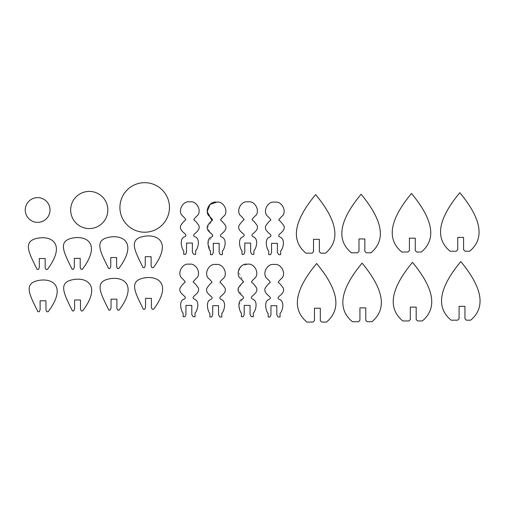 <?xml version="1.0" encoding="UTF-8"?>
<svg xmlns="http://www.w3.org/2000/svg" width="505" height="505" viewBox="0 0 505 505"><rect width="100%" height="100%" fill="white"/><g stroke="black" fill="none" stroke-linecap="round" stroke-linejoin="round"><path stroke-width="0.38" stroke-dasharray="2.52 1.89" d="M469.675 251.231L465.055 251.231L463.577 249.716L463.577 237.4L457.726 237.4L457.726 249.716L456.255 251.231L450.132 251.231C434.704 238.518 437.93 219.006 459.809 192.695C481.612 218.974 484.901 238.486 469.675 251.231M48.177 311.736L46.75 311.736L45.961 309.9L45.961 300.797L40.116 300.797L40.116 309.723L39.226 311.736L37.932 311.736C29.763 295.229 23.691 284.271 36.814 280.856C51.548 277.081 67.721 285.514 48.177 311.736M367.192 321.717L365.778 320.303L365.778 307.873L359.926 307.873L359.926 320.303L358.512 321.717L352.402 321.717C336.974 308.972 340.206 289.441 362.085 263.137C383.888 289.416 387.177 308.94 371.951 321.717L367.192 321.717M243.555 297.477L238.07 289.094L243.378 281.317L238.291 271.545L241.674 265.838L247.469 264.254C253.611 262.764 259.299 271.74 255.694 277.314C253.062 279.707 251.648 281.323 251.452 282.162C252.973 283.166 254.697 285.098 256.609 287.964C258.775 294.851 246.465 296.801 253.548 299.522C258.345 302.394 255.139 311.85 253.302 313.012L253.302 316.698L251.364 316.698L250.057 314.583L250.057 305.392L244.205 305.392L244.205 314.64L243.24 316.698L241.409 316.698L241.409 313.239L239.843 310.108L238.928 304.843L243.524 297.571M118.833 268.471L117.4 268.471L116.617 266.627L116.617 257.525L110.765 257.525L110.765 266.457L109.875 268.471L108.588 268.471C100.413 251.963 94.347 241.005 107.464 237.59C122.197 233.809 138.37 242.248 118.833 268.471M153.608 309.275L152.175 309.275L151.393 307.431L151.393 298.329L145.541 298.329L145.541 307.255L144.657 309.275L143.363 309.275C135.195 292.767 129.122 281.803 142.24 278.394C156.973 274.613 173.152 283.046 153.608 309.275M107.83 209.992A18.578 18.578 0 0 0 79.96 193.901A18.578 18.578 0 0 0 79.96 226.082A18.578 18.578 0 0 0 107.83 209.992M47.388 269.468L45.961 269.468L45.179 267.631L45.179 258.528L39.327 258.528L39.327 267.454L38.437 269.468L37.143 269.468C28.974 252.967 22.902 242.002 36.025 238.594C50.759 234.812 66.931 243.246 47.388 269.468M195.631 254.356L193.693 254.356L192.386 252.248L192.386 243.056L186.534 243.056L186.534 252.304L185.562 254.356L183.738 254.356L183.738 250.903C182.116 249.558 179.117 240.033 183.656 237.23C190.839 234.453 178.555 232.565 180.639 225.659C182.545 222.781 184.268 220.843 185.808 219.833C185.632 218.993 184.224 217.377 181.579 214.991C177.956 209.423 183.65 200.428 189.798 201.912C195.934 200.428 201.628 209.405 198.023 214.978C195.391 217.365 193.97 218.981 193.775 219.827C195.302 220.824 197.019 222.762 198.932 225.628C201.097 232.515 188.794 234.465 195.877 237.186C200.668 240.052 197.461 249.514 195.631 250.676L195.631 254.356M422.35 320.946L417.597 320.946L416.183 319.539L416.183 307.103L410.331 307.103L410.331 319.539L408.917 320.946L402.801 320.946C387.373 308.202 390.599 288.677 412.484 262.366C434.287 288.645 437.576 308.17 422.35 320.946M421.353 252.027C436.579 239.263 433.29 219.744 411.493 193.465C389.608 219.776 386.382 239.294 401.81 252.027L407.971 252.027L409.41 250.562L409.41 238.183L415.262 238.183L415.262 250.562L416.701 252.027L421.353 252.027M119.104 310.095L117.671 310.095L116.889 308.252L116.889 299.149L111.037 299.149L111.037 308.082L110.153 310.095L108.859 310.095C100.691 293.588 94.618 282.623 107.735 279.214C122.469 275.433 138.648 283.873 119.104 310.095M370.954 252.803L366.27 252.803L364.844 251.37L364.844 238.96L358.992 238.96L358.992 251.37L357.572 252.803L351.411 252.803C335.983 240.064 339.209 220.54 361.094 194.236C382.891 220.508 386.18 240.033 370.954 252.803M81.254 310.916L80.465 309.073L80.465 299.97L74.614 299.97L74.614 308.902L73.73 310.916L72.436 310.916C64.268 294.409 58.195 283.45 71.319 280.035C86.052 276.254 102.225 284.694 82.681 310.916L81.254 310.916M253.895 250.676L253.895 254.356L251.951 254.356L250.644 252.248L250.644 243.056L244.792 243.056L244.792 252.304L243.827 254.356L241.996 254.356L241.996 250.903C240.38 249.558 237.382 240.033 241.92 237.23C249.104 234.453 236.82 232.565 238.903 225.659C240.803 222.781 242.533 220.843 244.073 219.833C243.896 218.993 242.488 217.377 239.843 214.991C236.22 209.423 241.914 200.428 248.056 201.912C254.198 200.428 259.892 209.405 256.287 214.978C253.655 217.365 252.235 218.981 252.039 219.827C253.567 220.824 255.284 222.762 257.197 225.628C259.362 232.515 247.059 234.465 254.135 237.186C258.932 240.052 255.726 249.514 253.895 250.676M280.06 313.308L280.06 316.988L278.122 316.988L276.816 314.88L276.816 305.689L270.964 305.689L270.964 314.931L269.998 316.988L268.168 316.988L268.168 313.536C266.552 312.191 263.553 302.665 268.086 299.863C275.275 297.079 262.991 295.198 265.075 288.292C266.975 285.413 268.698 283.469 270.244 282.465C270.068 281.626 268.654 280.01 266.015 277.624C262.392 272.056 268.079 263.055 274.228 264.544C280.37 263.061 286.057 272.037 282.453 277.605C279.82 279.997 278.406 281.613 278.211 282.459C279.732 283.457 281.455 285.388 283.368 288.254C285.533 295.147 273.224 297.098 280.307 299.818C285.104 302.684 281.897 312.147 280.06 313.308M326.495 322.076L321.736 322.076L320.322 320.662L320.322 308.233L314.47 308.233L314.47 320.662L313.056 322.076L306.952 322.076C291.524 309.331 294.75 289.801 316.635 263.496C338.432 289.775 341.721 309.3 326.495 322.076M221.796 313.308L221.796 316.988L219.858 316.988L218.551 314.88L218.551 305.689L212.7 305.689L212.7 314.931L211.734 316.988L209.903 316.988L209.903 313.536C208.287 312.191 205.289 302.665 209.821 299.863C217.011 297.079 204.727 295.198 206.81 288.292C208.71 285.413 210.434 283.469 211.98 282.465C211.803 281.626 210.389 280.01 207.751 277.624C204.127 272.056 209.815 263.055 215.963 264.544C222.105 263.061 227.793 272.037 224.188 277.605C221.556 279.997 220.142 281.613 219.946 282.459C221.468 283.457 223.191 285.388 225.104 288.254C227.269 295.147 214.96 297.098 222.042 299.818C226.84 302.684 223.633 312.147 221.796 313.308M50.02 209.992A12.385 12.385 0 0 0 31.443 199.267A12.385 12.385 0 0 0 31.443 220.717A12.385 12.385 0 0 0 50.02 209.992M169.459 207.441A24.77 24.77 0 0 0 132.304 185.991A24.77 24.77 0 0 0 132.304 228.898A24.77 24.77 0 0 0 169.459 207.441M216.55 202.208C222.692 200.725 228.386 209.695 224.782 215.269C222.149 217.661 220.729 219.277 220.534 220.117C222.061 221.121 223.778 223.052 225.691 225.918C227.856 232.811 215.553 234.762 222.629 237.483C227.427 240.348 224.22 249.811 222.389 250.966L222.389 254.653L220.445 254.653L219.138 252.538L219.138 243.353L213.293 243.353L213.293 252.595L212.321 254.653L210.49 254.653L210.49 251.193L208.022 242.918L212.555 235.627M212.573 234.869L207.157 228.203L212.049 220.754M195.037 313.012L195.037 316.698L193.099 316.698L191.793 314.583L191.793 305.392L185.941 305.392L185.941 314.64L184.975 316.698L183.145 316.698L183.145 313.239C181.529 311.901 178.53 302.369 183.062 299.572C190.252 296.788 177.968 294.907 180.051 288.002C181.952 285.123 183.675 283.179 185.221 282.175C185.045 281.329 183.631 279.713 180.992 277.327C177.369 271.759 183.062 262.764 189.205 264.254C195.347 262.764 201.041 271.74 197.43 277.314C194.797 279.707 193.383 281.323 193.188 282.162C194.709 283.166 196.432 285.098 198.345 287.964C200.51 294.851 188.201 296.801 195.284 299.522C200.081 302.394 196.874 311.85 195.037 313.012M80.977 269.291L80.194 267.454L80.194 258.352L74.342 258.352L74.342 267.278L73.459 269.291L72.164 269.291C63.996 252.784 57.924 241.826 71.041 238.417C85.774 234.636 101.953 243.069 82.41 269.291L80.977 269.291M280.647 250.966L280.647 254.653L278.709 254.653L277.403 252.538L277.403 243.353L271.551 243.353L271.551 252.595L270.585 254.653L268.755 254.653L268.755 251.193C267.139 249.855 264.14 240.329 268.673 237.527C275.863 234.743 263.578 232.862 265.662 225.956C267.562 223.077 269.285 221.133 270.832 220.13C270.655 219.29 269.241 217.674 266.602 215.288C262.979 209.72 268.673 200.719 274.815 202.208C280.957 200.725 286.651 209.695 283.04 215.269C280.408 217.661 278.994 219.277 278.798 220.117C280.319 221.121 282.043 223.052 283.955 225.918C286.12 232.811 273.811 234.762 280.894 237.483C285.691 240.348 282.484 249.811 280.647 250.966M153.331 267.65L151.904 267.65L151.121 265.807L151.121 256.704L145.27 256.704L145.27 265.636L144.38 267.65L143.085 267.65C134.917 251.143 128.844 240.184 141.968 236.769C156.702 232.988 172.874 241.428 153.331 267.65M320.795 253.169L319.381 251.743L319.381 239.326L313.529 239.326L313.529 251.743L312.109 253.169L305.954 253.169C290.526 240.424 293.759 220.9 315.638 194.595C337.441 220.868 340.73 240.393 325.504 253.169L320.795 253.169M470.666 320.183L466.33 320.183L464.935 318.762L464.935 306.333L459.083 306.333L459.083 318.762L457.681 320.183L451.123 320.183C435.695 307.431 438.921 287.907 460.806 261.603C482.603 287.875 485.892 307.4 470.666 320.183"/><path stroke-width="0.76" d="M465.055 251.231L469.675 251.231C484.901 238.486 481.612 218.974 459.809 192.695C437.93 219.006 434.704 238.518 450.132 251.231L456.255 251.231L457.726 249.716L457.726 237.4L463.577 237.4L463.577 249.716L465.055 251.231M46.75 311.736L48.177 311.736C67.721 285.514 51.548 277.081 36.814 280.856C23.691 284.271 29.763 295.229 37.932 311.736L39.226 311.736L40.116 309.723L40.116 300.797L45.961 300.797L45.961 309.9L46.75 311.736M365.778 320.303L367.192 321.717L371.951 321.717C387.177 308.94 383.888 289.416 362.085 263.137C340.206 289.441 336.974 308.972 352.402 321.717L358.512 321.717L359.926 320.303L359.926 307.873L365.778 307.873L365.778 320.303M251.364 316.698L253.302 316.698L253.302 313.012C255.139 311.85 258.345 302.394 253.548 299.522C246.465 296.801 258.775 294.851 256.609 287.964C254.697 285.098 252.973 283.166 251.452 282.162C251.648 281.323 253.062 279.707 255.694 277.314C259.299 271.74 253.611 262.764 247.469 264.254C241.321 262.764 235.633 271.759 239.256 277.327C241.895 279.713 243.309 281.329 243.486 282.175C241.939 283.179 240.216 285.123 238.316 288.002C236.233 294.907 248.517 296.788 241.327 299.572C236.794 302.369 239.793 311.901 241.409 313.239L241.409 316.698L243.24 316.698L244.205 314.64L244.205 305.392L250.057 305.392L250.057 314.583L251.364 316.698M117.4 268.471L118.833 268.471C138.37 242.248 122.197 233.809 107.464 237.59C94.347 241.005 100.413 251.963 108.588 268.471L109.875 268.471L110.765 266.457L110.765 257.525L116.617 257.525L116.617 266.627L117.4 268.471M152.175 309.275L153.608 309.275C173.152 283.046 156.973 274.613 142.24 278.394C129.122 281.803 135.195 292.767 143.363 309.275L144.657 309.275L145.541 307.255L145.541 298.329L151.393 298.329L151.393 307.431L152.175 309.275M107.83 209.992A18.578 18.578 0 0 0 79.96 193.901A18.578 18.578 0 0 0 79.96 226.082A18.578 18.578 0 0 0 107.83 209.992M45.961 269.468L47.388 269.468C66.931 243.246 50.759 234.812 36.025 238.594C22.902 242.002 28.974 252.967 37.143 269.468L38.437 269.468L39.327 267.454L39.327 258.528L45.179 258.528L45.179 267.631L45.961 269.468M193.693 254.356L195.631 254.356L195.631 250.676C197.461 249.514 200.668 240.052 195.877 237.186C188.794 234.465 201.097 232.515 198.932 225.628C197.019 222.762 195.302 220.824 193.775 219.827C193.97 218.981 195.391 217.365 198.023 214.978C201.628 209.405 195.934 200.428 189.798 201.912C183.65 200.428 177.956 209.423 181.579 214.991C184.224 217.377 185.632 218.993 185.808 219.833C184.268 220.843 182.545 222.781 180.639 225.659C178.555 232.565 190.839 234.453 183.656 237.23C179.117 240.033 182.116 249.558 183.738 250.903L183.738 254.356L185.562 254.356L186.534 252.304L186.534 243.056L192.386 243.056L192.386 252.248L193.693 254.356M417.597 320.946L422.35 320.946C437.576 308.17 434.287 288.645 412.484 262.366C390.599 288.677 387.373 308.202 402.801 320.946L408.917 320.946L410.331 319.539L410.331 307.103L416.183 307.103L416.183 319.539L417.597 320.946M421.353 252.027C436.579 239.263 433.29 219.744 411.493 193.465C389.608 219.776 386.382 239.294 401.81 252.027L407.971 252.027L409.41 250.562L409.41 238.183L415.262 238.183L415.262 250.562L416.701 252.027L421.353 252.027M117.671 310.095L119.104 310.095C138.648 283.873 122.469 275.433 107.735 279.214C94.618 282.623 100.691 293.588 108.859 310.095L110.153 310.095L111.037 308.082L111.037 299.149L116.889 299.149L116.889 308.252L117.671 310.095M366.27 252.803L370.954 252.803C386.18 240.033 382.891 220.508 361.094 194.236C339.209 220.54 335.983 240.064 351.411 252.803L357.572 252.803L358.992 251.37L358.992 238.96L364.844 238.96L364.844 251.37L366.27 252.803M80.465 309.073L81.254 310.916L82.681 310.916C102.225 284.694 86.052 276.254 71.319 280.035C58.195 283.45 64.268 294.409 72.436 310.916L73.73 310.916L74.614 308.902L74.614 299.97L80.465 299.97L80.465 309.073M253.895 254.356L253.895 250.676C255.726 249.514 258.932 240.052 254.135 237.186C247.059 234.465 259.362 232.515 257.197 225.628C255.284 222.762 253.567 220.824 252.039 219.827C252.235 218.981 253.655 217.365 256.287 214.978C259.892 209.405 254.198 200.428 248.056 201.912C241.914 200.428 236.22 209.423 239.843 214.991C242.488 217.377 243.896 218.993 244.073 219.833C242.533 220.843 240.803 222.781 238.903 225.659C236.82 232.565 249.104 234.453 241.92 237.23C237.382 240.033 240.38 249.558 241.996 250.903L241.996 254.356L243.827 254.356L244.792 252.304L244.792 243.056L250.644 243.056L250.644 252.248L251.951 254.356L253.895 254.356M280.06 316.988L280.06 313.308C281.897 312.147 285.104 302.684 280.307 299.818C273.224 297.098 285.533 295.147 283.368 288.254C281.455 285.388 279.732 283.457 278.211 282.459C278.406 281.613 279.82 279.997 282.453 277.605C286.057 272.037 280.37 263.061 274.228 264.544C268.079 263.055 262.392 272.056 266.015 277.624C268.654 280.01 270.068 281.626 270.244 282.465C268.698 283.469 266.975 285.413 265.075 288.292C262.991 295.198 275.275 297.079 268.086 299.863C263.553 302.665 266.552 312.191 268.168 313.536L268.168 316.988L269.998 316.988L270.964 314.931L270.964 305.689L276.816 305.689L276.816 314.88L278.122 316.988L280.06 316.988M321.736 322.076L326.495 322.076C341.721 309.3 338.432 289.775 316.635 263.496C294.75 289.801 291.524 309.331 306.952 322.076L313.056 322.076L314.47 320.662L314.47 308.233L320.322 308.233L320.322 320.662L321.736 322.076M221.796 316.988L221.796 313.308C223.633 312.147 226.84 302.684 222.042 299.818C214.96 297.098 227.269 295.147 225.104 288.254C223.191 285.388 221.468 283.457 219.946 282.459C220.142 281.613 221.556 279.997 224.188 277.605C227.793 272.037 222.105 263.061 215.963 264.544C209.815 263.055 204.127 272.056 207.751 277.624C210.389 280.01 211.803 281.626 211.98 282.465C210.434 283.469 208.71 285.413 206.81 288.292C204.727 295.198 217.011 297.079 209.821 299.863C205.289 302.665 208.287 312.191 209.903 313.536L209.903 316.988L211.734 316.988L212.7 314.931L212.7 305.689L218.551 305.689L218.551 314.88L219.858 316.988L221.796 316.988M50.02 209.992A12.385 12.385 0 0 0 31.443 199.267A12.385 12.385 0 0 0 31.443 220.717A12.385 12.385 0 0 0 50.02 209.992M169.459 207.441A24.77 24.77 0 0 0 132.304 185.991A24.77 24.77 0 0 0 132.304 228.898A24.77 24.77 0 0 0 169.459 207.441M222.389 254.653L222.389 250.966C224.22 249.811 227.427 240.348 222.629 237.483C215.553 234.762 227.856 232.811 225.691 225.918C223.778 223.052 222.061 221.121 220.534 220.117C220.729 219.277 222.149 217.661 224.782 215.269C228.386 209.695 222.692 200.725 216.55 202.208C210.408 200.719 204.714 209.72 208.338 215.288C210.983 217.674 212.39 219.29 212.567 220.13C211.027 221.133 209.304 223.077 207.397 225.956C205.314 232.862 217.598 234.743 210.415 237.527C205.876 240.329 208.874 249.855 210.49 251.193L210.49 254.653L212.321 254.653L213.293 252.595L213.293 243.353L219.138 243.353L219.138 252.538L220.445 254.653L222.389 254.653M212.555 235.627L212.573 234.869M212.049 220.754L207.183 211.576L210.042 204.449L216.55 202.208M195.037 316.698L195.037 313.012C196.874 311.85 200.081 302.394 195.284 299.522C188.201 296.801 200.51 294.851 198.345 287.964C196.432 285.098 194.709 283.166 193.188 282.162C193.383 281.323 194.797 279.707 197.43 277.314C201.041 271.74 195.347 262.764 189.205 264.254C183.062 262.764 177.369 271.759 180.992 277.327C183.631 279.713 185.045 281.329 185.221 282.175C183.675 283.179 181.952 285.123 180.051 288.002C177.968 294.907 190.252 296.788 183.062 299.572C178.53 302.369 181.529 311.901 183.145 313.239L183.145 316.698L184.975 316.698L185.941 314.64L185.941 305.392L191.793 305.392L191.793 314.583L193.099 316.698L195.037 316.698M80.194 267.454L80.977 269.291L82.41 269.291C101.953 243.069 85.774 234.636 71.041 238.417C57.924 241.826 63.996 252.784 72.164 269.291L73.459 269.291L74.342 267.278L74.342 258.352L80.194 258.352L80.194 267.454M280.647 254.653L280.647 250.966C282.484 249.811 285.691 240.348 280.894 237.483C273.811 234.762 286.12 232.811 283.955 225.918C282.043 223.052 280.319 221.121 278.798 220.117C278.994 219.277 280.408 217.661 283.04 215.269C286.651 209.695 280.957 200.725 274.815 202.208C268.673 200.719 262.979 209.72 266.602 215.288C269.241 217.674 270.655 219.29 270.832 220.13C269.285 221.133 267.562 223.077 265.662 225.956C263.578 232.862 275.863 234.743 268.673 237.527C264.14 240.329 267.139 249.855 268.755 251.193L268.755 254.653L270.585 254.653L271.551 252.595L271.551 243.353L277.403 243.353L277.403 252.538L278.709 254.653L280.647 254.653M151.904 267.65L153.331 267.65C172.874 241.428 156.702 232.988 141.968 236.769C128.844 240.184 134.917 251.143 143.085 267.65L144.38 267.65L145.27 265.636L145.27 256.704L151.121 256.704L151.121 265.807L151.904 267.65M319.381 251.743L320.795 253.169L325.504 253.169C340.73 240.393 337.441 220.868 315.638 194.595C293.759 220.9 290.526 240.424 305.954 253.169L312.109 253.169L313.529 251.743L313.529 239.326L319.381 239.326L319.381 251.743M466.33 320.183L470.666 320.183C485.892 307.4 482.603 287.875 460.806 261.603C438.921 287.907 435.695 307.431 451.123 320.183L457.681 320.183L459.083 318.762L459.083 306.333L464.935 306.333L464.935 318.762L466.33 320.183"/></g></svg>
